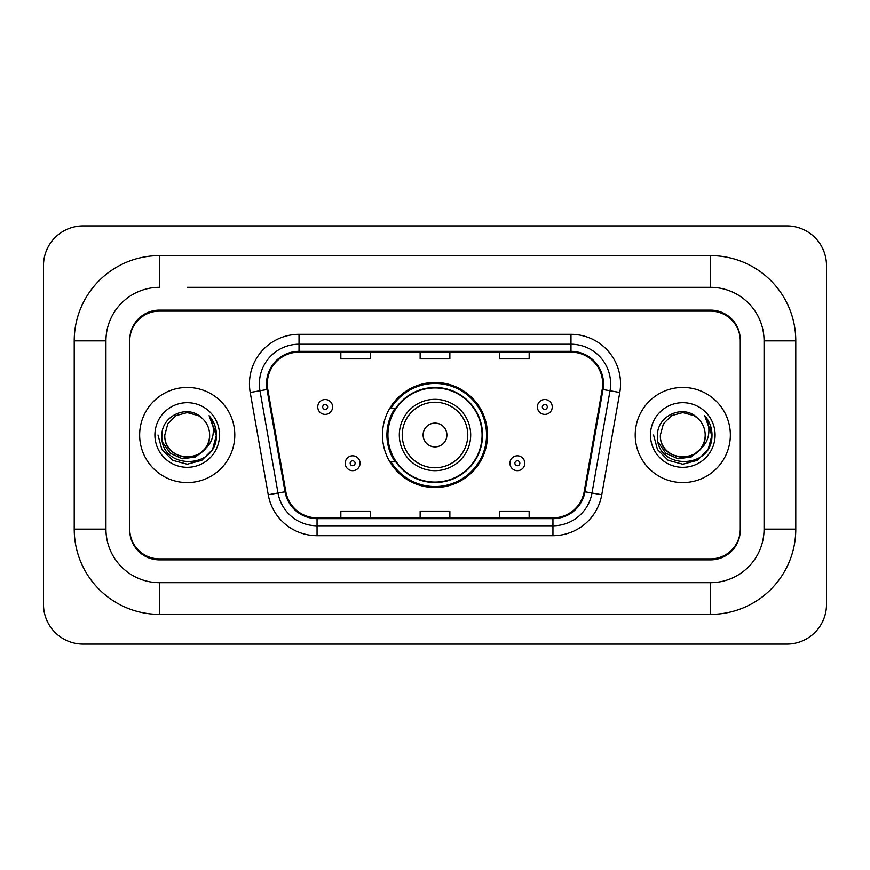 <?xml version="1.0" encoding="UTF-8"?>
<svg xmlns="http://www.w3.org/2000/svg" width="870" height="870" viewBox="0 0 870 870"><rect width="100%" height="100%" fill="white"/><g stroke="black" fill="none" stroke-linecap="round" stroke-linejoin="round"><path stroke-width="1.3" d="M382.474 435A52.526 52.526 0 0 0 435 487.526A52.526 52.526 0 0 0 487.526 435A52.526 52.526 0 0 0 435 382.474A52.526 52.526 0 0 0 382.474 435M395.067 461.763A48.068 48.068 0 0 1 395.067 408.237M187.213 287.317L710.54 287.317L187.213 287.317M795.778 340.844L764.056 340.844L764.056 529.156L764.056 340.844A53.527 53.527 0 0 0 710.54 287.317L710.54 255.606L159.46 255.606A85.238 85.238 0 0 0 74.222 340.844L74.222 529.156A85.238 85.238 0 0 0 159.46 614.394L710.54 614.394A85.238 85.238 0 0 0 795.778 529.156L795.778 340.844A85.238 85.238 0 0 0 710.54 255.606M710.54 614.394L710.54 582.682L159.46 582.682L710.54 582.682A53.527 53.527 0 0 0 764.056 529.156L795.778 529.156M74.222 529.156L105.944 529.156L105.944 340.844L105.944 529.156A53.527 53.527 0 0 0 159.46 582.682L159.46 614.394M710.54 311.112L159.46 311.112A29.732 29.732 0 0 0 129.728 340.844L129.728 529.156A29.732 29.732 0 0 0 159.46 558.888L710.54 558.888A29.732 29.732 0 0 0 740.272 529.156L740.272 340.844A29.732 29.732 0 0 0 710.54 311.112M159.46 255.606L159.46 287.317A53.527 53.527 0 0 0 105.944 340.844L74.222 340.844M826.5 265.513A39.65 39.65 0 0 0 786.85 225.874L83.15 225.874A39.65 39.65 0 0 0 43.5 265.513L43.5 604.487A39.65 39.65 0 0 0 83.15 644.126L786.85 644.126A39.65 39.65 0 0 0 826.5 604.487L826.5 265.513M740.272 340.844L740.272 339.855A29.732 29.732 0 0 0 710.54 310.111L159.46 310.111A29.732 29.732 0 0 0 129.728 339.855L129.728 340.844M129.728 529.156L129.728 530.145A29.732 29.732 0 0 0 159.46 559.889L710.54 559.889A29.732 29.732 0 0 0 740.272 530.145L740.272 529.156M139.646 435A47.578 47.578 0 0 0 187.213 482.578A47.578 47.578 0 0 0 234.791 435A47.578 47.578 0 0 0 187.213 387.422A47.578 47.578 0 0 0 139.646 435A47.578 47.578 0 0 0 187.213 482.578A47.578 47.578 0 0 0 234.791 435A47.578 47.578 0 0 0 187.213 387.422A47.578 47.578 0 0 0 139.646 435M635.209 435A47.578 47.578 0 0 0 682.787 482.578A47.578 47.578 0 0 0 730.354 435A47.578 47.578 0 0 0 682.787 387.422A47.578 47.578 0 0 0 635.209 435A47.578 47.578 0 0 0 682.787 482.578A47.578 47.578 0 0 0 730.354 435A47.578 47.578 0 0 0 682.787 387.422A47.578 47.578 0 0 0 635.209 435M267.297 383.855A31.711 31.711 0 0 1 299.019 352.143L570.981 352.143A31.711 31.711 0 0 1 602.214 389.368L584.183 491.648A31.711 31.711 0 0 1 552.95 517.857L317.05 517.857A31.711 31.711 0 0 1 285.817 491.648L267.786 389.368A31.711 31.711 0 0 1 267.297 383.855M266.503 383.855A32.505 32.505 0 0 0 267.003 389.499L285.034 491.789A32.505 32.505 0 0 0 317.05 518.65L552.95 518.65A32.505 32.505 0 0 0 584.966 491.789L602.997 389.499A32.505 32.505 0 0 0 570.981 351.349L299.019 351.349A32.505 32.505 0 0 0 266.503 383.855M250.212 392.468A49.557 49.557 0 0 1 299.019 334.297L570.981 334.297A49.557 49.557 0 0 1 619.788 392.468L601.757 494.747A49.557 49.557 0 0 1 552.95 535.702L317.05 535.702A49.557 49.557 0 0 1 268.243 494.747L250.212 392.468L259.978 390.739A39.65 39.65 0 0 1 299.019 344.215L570.981 344.215A39.65 39.65 0 0 1 610.022 390.739L591.991 493.029A39.65 39.65 0 0 1 552.95 525.784L317.05 525.784A39.65 39.65 0 0 1 278.008 493.029L259.978 390.739A39.65 39.65 0 0 1 259.369 383.855M129.728 339.855L129.728 530.145M740.272 530.145L740.272 339.855M420.134 352.143L420.134 358.853L449.866 358.853L449.866 352.143M340.844 352.143L340.844 358.853L370.576 358.853L370.576 352.143M499.423 352.143L499.423 358.853L529.156 358.853L529.156 352.143M449.866 517.857L449.866 511.147L420.134 511.147L420.134 517.857M370.576 517.857L370.576 511.147L340.844 511.147L340.844 517.857M529.156 517.857L529.156 511.147L499.423 511.147L499.423 517.857M204.385 449.398C192.487 465.472 163.647 455.184 164.811 435C163.44 463.906 210.997 463.906 209.616 435C210.997 463.906 163.44 463.906 164.811 435L167.812 423.799L176.012 415.599L187.213 412.597L198.414 415.599L201.894 418.068C188.137 403.658 161.668 415.534 161.918 435C159.395 469.582 215.477 470.496 216.391 436.686L216.434 435C216.347 427.648 213.911 421.2 209.094 415.642C212.758 421.635 214.042 428.094 212.965 435C211.921 440.872 209.061 445.679 204.385 449.398A22.402 22.402 0 0 0 209.616 435C210.997 463.906 163.44 463.906 164.811 435L167.812 423.799L176.012 415.599M209.616 435A22.402 22.402 0 0 0 201.894 418.068M205.809 448.191L195.696 456.946L182.439 458.794L170.237 453.281L162.614 442.264M154.903 435A32.32 32.32 0 0 0 187.213 467.32A32.32 32.32 0 0 0 219.534 435A32.32 32.32 0 0 0 187.213 402.679A32.32 32.32 0 0 0 154.903 435M209.094 415.642L216.423 435.848L215.064 426.148L216.423 435.848L215.064 426.148L216.423 435.848L209.311 415.893L216.423 435.848L209.311 415.893L216.434 435L212.519 449.605L201.829 460.306L187.213 464.221L172.608 460.306L161.907 449.605L157.992 435M209.311 415.893L216.423 435.87M446.897 435A11.897 11.897 0 0 0 435 423.103A11.897 11.897 0 0 0 423.103 435A11.897 11.897 0 0 0 435 446.897A11.897 11.897 0 0 0 446.897 435M470.681 435A35.681 35.681 0 0 0 435 399.319A35.681 35.681 0 0 0 399.319 435A35.681 35.681 0 0 0 435 470.681A35.681 35.681 0 0 0 470.681 435A35.681 35.681 0 0 1 435 470.681A35.681 35.681 0 0 1 399.319 435M482.078 435A47.078 47.078 0 0 0 435 387.922A47.078 47.078 0 0 0 387.922 435A47.078 47.078 0 0 0 435 482.078A47.078 47.078 0 0 0 482.078 435M486.537 435A51.537 51.537 0 0 1 390.956 461.763L395.73 461.763A47.524 47.524 0 0 0 482.524 435.109A47.524 47.524 0 0 0 395.73 408.237L390.956 408.237A51.537 51.537 0 0 1 486.537 435M705.189 435C706.56 463.906 659.003 463.906 660.384 435L663.386 423.799L671.586 415.599L682.787 412.597L693.988 415.599L697.468 418.068C683.711 403.658 657.241 415.534 657.492 435C654.969 469.582 711.051 470.496 711.954 436.686L712.008 435C711.921 427.648 709.474 421.2 704.667 415.642C708.321 421.635 709.615 428.094 708.528 435C707.484 440.872 704.624 445.679 699.958 449.398A22.402 22.402 0 0 0 705.189 435C706.56 463.906 659.003 463.906 660.384 435L663.386 423.799L671.586 415.599L682.787 412.597L693.988 415.599L697.468 418.068A22.402 22.402 0 0 1 705.189 435C706.56 463.906 659.003 463.906 660.384 435C659.21 455.184 688.061 465.472 699.958 449.398M701.383 448.191L691.258 456.946L678.013 458.794L665.811 453.281L658.188 442.264M650.466 435A32.32 32.32 0 0 0 682.787 467.32A32.32 32.32 0 0 0 715.096 435A32.32 32.32 0 0 0 682.787 402.679A32.32 32.32 0 0 0 650.466 435M704.667 415.642L711.986 435.848L710.627 426.148L711.986 435.848L710.627 426.148L711.986 435.848L704.885 415.893L711.986 435.848L704.885 415.893L712.008 435L708.093 449.605L697.392 460.306L682.787 464.221L668.171 460.306L657.481 449.605L653.566 435M704.885 415.893L711.986 435.87M332.612 406.953A7.438 7.438 0 0 1 325.184 414.381A7.438 7.438 0 0 1 317.746 406.953A7.438 7.438 0 0 1 325.184 399.515A7.438 7.438 0 0 1 332.612 406.953A7.438 7.438 0 0 0 325.184 399.515A7.438 7.438 0 0 0 317.746 406.953M552.254 406.953A7.438 7.438 0 0 1 544.816 414.381A7.438 7.438 0 0 1 537.388 406.953A7.438 7.438 0 0 1 544.816 399.515A7.438 7.438 0 0 1 552.254 406.953A7.438 7.438 0 0 0 544.816 399.515A7.438 7.438 0 0 0 537.388 406.953M345.205 463.242A7.438 7.438 0 0 1 352.633 455.815A7.438 7.438 0 0 1 360.071 463.242A7.438 7.438 0 0 1 352.633 470.681A7.438 7.438 0 0 1 345.205 463.242A7.438 7.438 0 0 0 352.633 470.681A7.438 7.438 0 0 0 360.071 463.242M509.929 463.242A7.438 7.438 0 0 1 517.367 455.815A7.438 7.438 0 0 1 524.795 463.242A7.438 7.438 0 0 1 517.367 470.681A7.438 7.438 0 0 1 509.929 463.242A7.438 7.438 0 0 0 517.367 470.681A7.438 7.438 0 0 0 524.795 463.242M570.981 334.297L570.981 351.349M259.978 390.739L267.003 389.499M317.05 535.702L317.05 518.65M552.95 518.65L552.95 535.702M584.966 491.789L601.757 494.747M268.243 494.747L285.034 491.789M602.997 389.499L619.788 392.468M299.019 334.297L299.019 351.349M467.777 435A32.777 32.777 0 0 0 435 402.223A32.777 32.777 0 0 0 402.223 435A32.777 32.777 0 0 0 435 467.777A32.777 32.777 0 0 0 467.777 435M322.705 406.953A2.479 2.479 0 0 0 325.184 409.433A2.479 2.479 0 0 0 327.664 406.953A2.479 2.479 0 0 0 325.184 404.474A2.479 2.479 0 0 0 322.705 406.953M542.336 406.953A2.479 2.479 0 0 0 544.816 409.433A2.479 2.479 0 0 0 547.295 406.953A2.479 2.479 0 0 0 544.816 404.474A2.479 2.479 0 0 0 542.336 406.953M355.112 463.242A2.479 2.479 0 0 0 352.633 460.774A2.479 2.479 0 0 0 350.153 463.242A2.479 2.479 0 0 0 352.633 465.722A2.479 2.479 0 0 0 355.112 463.242M519.847 463.242A2.479 2.479 0 0 0 517.367 460.774A2.479 2.479 0 0 0 514.888 463.242A2.479 2.479 0 0 0 517.367 465.722A2.479 2.479 0 0 0 519.847 463.242"/></g></svg>
